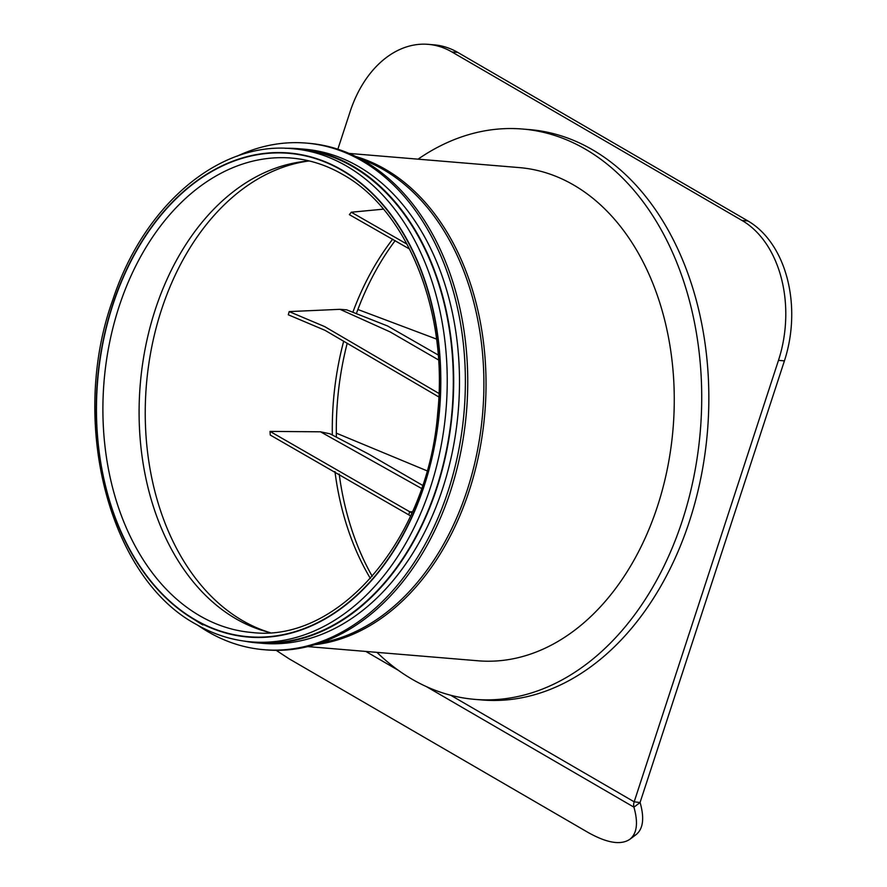 <?xml version="1.0" encoding="UTF-8"?>
<svg xmlns="http://www.w3.org/2000/svg" width="887" height="887" viewBox="0 0 887 887"><rect width="100%" height="100%" fill="white"/><g stroke="black" fill="none" stroke-linecap="round" stroke-linejoin="round"><path stroke-width="1.33" d="M306.181 143.084L308.554 143.284A254.192 179.651 94.8 0 1 450.474 491.287A254.192 179.651 94.8 0 1 266.333 649.905L263.96 649.705A254.192 179.651 -85.2 0 0 448.101 491.088A254.192 179.651 -85.2 0 0 306.181 143.084A254.192 179.651 -85.2 0 0 237.128 156.156M198.023 625.39A254.192 179.651 -85.2 0 0 263.96 649.705M308.31 161.057A239.401 169.206 -85.2 0 0 161.501 309.707A239.401 169.206 -85.2 0 0 269.027 632.331M360.599 159.05A246.93 174.528 94.8 0 1 383.494 169.672A246.93 174.528 94.8 0 1 467.127 490.356A246.93 174.528 94.8 0 1 320.262 642.975M392.697 239.157A244.757 172.998 -85.2 0 0 353.137 311.459M343.701 341.151A244.757 172.998 -85.2 0 0 332.326 434.796M334.953 471.551A244.757 172.998 -85.2 0 0 370.389 578.457M285.159 148.295A247.961 175.249 94.8 0 1 298.398 148.683L304.197 149.171A247.961 175.249 94.8 0 1 442.635 488.648A247.961 175.249 94.8 0 1 263.007 643.374L257.208 642.887A247.961 175.249 94.8 0 1 244.091 641.09M298.398 148.683A247.961 175.249 94.8 0 1 436.836 488.16A247.961 175.249 94.8 0 1 257.208 642.887M251.165 641.878L257.252 642.388A247.451 174.894 -85.2 0 0 446.505 449.853A247.451 174.894 -85.2 0 0 352.704 166.612A247.451 174.894 -85.2 0 0 298.354 149.193L292.278 148.683C219.022 141.244 143.938 205.152 112.882 299.562C68.986 420.771 108.325 576.971 195.905 624.182C213.434 634.338 231.862 640.237 251.165 641.878A247.451 174.894 -85.2 0 0 440.429 449.343A247.451 174.894 -85.2 0 0 346.629 166.102A247.451 174.894 -85.2 0 0 292.278 148.683M194.486 619.691A247.451 174.894 -85.2 0 0 202.89 624.969M522.521 129.025L529.639 129.613A286.168 202.258 94.8 0 1 592.494 149.759A286.168 202.258 94.8 0 1 700.974 477.317A286.168 202.258 94.8 0 1 482.096 699.976L474.977 699.388A286.168 202.258 -85.2 0 0 693.845 476.729A286.168 202.258 -85.2 0 0 585.376 149.16A286.168 202.258 -85.2 0 0 522.521 129.025A286.168 202.258 -85.2 0 0 418.065 159.161M376.953 652.366A286.168 202.258 -85.2 0 0 412.122 679.242A286.168 202.258 -85.2 0 0 474.977 699.388M307.833 646.601L478.193 660.804A247.451 174.894 -85.2 0 0 667.456 468.269A247.451 174.894 -85.2 0 0 573.656 185.017A247.451 174.894 -85.2 0 0 519.305 167.599L348.935 153.407M450.663 695.231L634.183 801.826A8.748 5.865 120.1 0 0 633.928 807.159L640.115 802.535L634.183 801.826L778.476 360.366A107.737 76.149 -85.2 0 0 741.998 220.453L451.871 51.934A107.737 76.149 -85.2 0 0 428.199 44.35A107.737 76.149 -85.2 0 0 350.154 111.574L337.847 149.227M428.199 44.35L434.131 44.849A107.737 76.149 94.8 0 1 457.803 52.433L747.929 220.952A107.737 76.149 94.8 0 1 784.418 360.865L640.126 802.325M347.216 343.225A247.451 174.894 -85.2 0 0 336.373 436.615M339.189 474.024A247.451 174.894 -85.2 0 0 372.263 576.339M395.181 240.621A247.451 174.894 -85.2 0 0 356.751 312.546M426.359 686.593L633.928 807.159C638.352 822.848 636.988 833.558 629.837 839.302C620.833 845.378 606.797 843.027 587.715 832.25L288.951 658.719L276.19 650.337M632.586 836.596L636.023 834.678C643.175 828.935 644.539 818.213 640.115 802.535M422.611 485.366L369.114 454.344L330.119 433.843L320.506 431.803L421.569 488.471M438.189 355L387.586 325.984L346.762 309.862L339.987 309.319L390.191 331.949L438.544 359.956M270.036 431.404L270.247 435.04L408.763 514.859L409.661 511.732L270.036 431.404L320.506 431.803M412.488 511.788L409.661 511.732L411.934 513.03M408.763 514.859L410.626 515.924M339.987 309.319L289.173 311.592L288.297 314.785L325.097 330.374L438.843 396.955M438.987 393.462L324.675 326.593L289.173 311.603M336.317 433.155L427.046 470.82M383.428 209.155L351.296 212.226L349.367 214.643L409.628 249.081M407.055 244.169L351.296 212.226M357.882 309.496L436.526 339.089M309.386 160.979A238.026 168.231 -85.2 0 0 143.35 358.969A238.026 168.231 -85.2 0 0 235.864 618.749A238.026 168.231 -85.2 0 0 270.08 632.586M314.94 644.683A247.451 174.894 -85.2 0 0 482.251 435.284A247.451 174.894 -85.2 0 0 385.435 169.339A247.451 174.894 -85.2 0 0 355.632 156.478M451.871 51.934L457.803 52.433M778.476 360.366L784.418 360.865M741.998 220.453L747.929 220.952M365.832 651.435L398.385 670.35M199.664 615.733A238.026 168.231 -85.2 0 0 251.952 632.486C338.734 643.186 428.266 538.731 437.757 412.477C448.29 311.636 407.399 210.241 342.87 174.551C326.505 165.082 309.375 159.593 291.49 158.074A238.026 168.231 -85.2 0 0 109.445 343.28A238.026 168.231 -85.2 0 0 199.664 615.733M341.95 170.359A242.572 171.446 -85.2 0 0 112.937 304.651A242.572 171.446 -85.2 0 0 195.085 619.68A242.572 171.446 -85.2 0 0 424.097 485.389A242.572 171.446 -85.2 0 0 341.95 170.359M342.049 170.049A242.905 171.69 -85.2 0 0 112.727 304.518A242.905 171.69 -85.2 0 0 194.985 619.991A242.905 171.69 -85.2 0 0 424.319 485.511A242.905 171.69 -85.2 0 0 342.049 170.049M629.837 839.302L636.023 834.678"/></g></svg>
